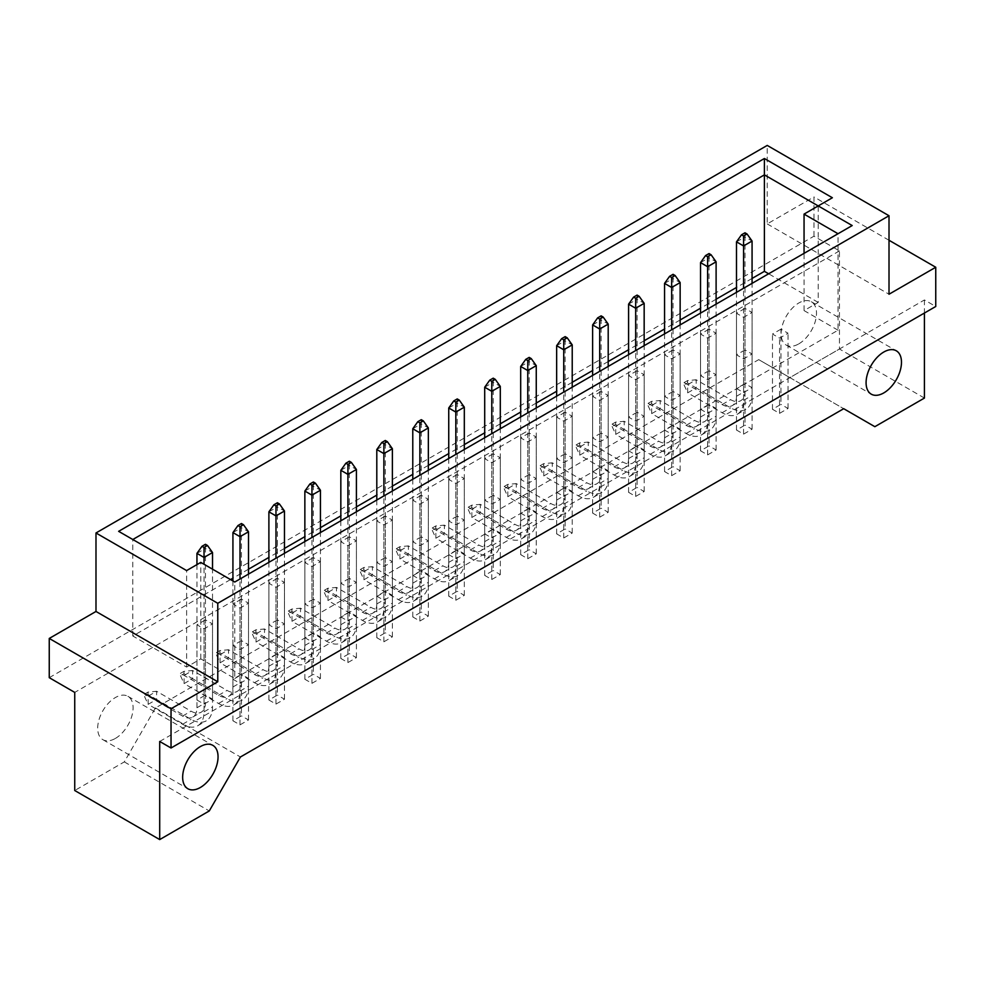 <?xml version="1.0" encoding="UTF-8"?>
<svg xmlns="http://www.w3.org/2000/svg" width="985" height="985" viewBox="0 0 985 985"><rect width="100%" height="100%" fill="white"/><g stroke="black" fill="none" stroke-linecap="round" stroke-linejoin="round"><path stroke-width="0.74" stroke-dasharray="4.92 3.69" d="M115.38 738.43A25.031 14.455 120 0 0 131.744 716.378A25.031 14.455 120 0 0 127.902 696.309A25.031 14.455 120 0 0 115.38 697.552A25.031 14.455 120 0 0 99.029 719.616A25.031 14.455 120 0 0 102.871 739.673A25.031 14.455 120 0 0 115.38 738.43M798.81 343.863A25.031 14.455 120 0 0 815.161 321.8A25.031 14.455 120 0 0 811.332 301.742A25.031 14.455 120 0 0 798.81 302.986A25.031 14.455 120 0 0 782.459 325.038A25.031 14.455 120 0 0 786.289 345.107A25.031 14.455 120 0 0 798.81 343.863M49.25 677.68L813.967 236.178L839.454 250.904L839.454 349.01L789.884 377.624L758.733 359.636L155.458 707.944L124.307 761.897L74.737 790.512M124.307 761.897L209.276 810.95M813.967 236.178L813.967 196.938L767.229 223.915L767.229 145.423M889.012 240.266L813.967 196.938M159.705 741.459L924.422 299.957L935.75 306.495M924.422 299.957L924.422 313.033M924.422 398.063L839.454 349.01M789.884 377.624L874.852 426.69M767.229 223.915L889.012 294.232M230.515 579.574L132.803 635.99L186.621 667.054L200.78 658.879L234.762 678.505L234.762 582.024L852.197 225.553M234.762 678.505L838.038 330.209L838.038 233.728M200.78 658.879L200.78 562.398L234.762 582.024M186.621 667.054L186.621 570.574L200.78 562.398M132.803 635.99L132.803 539.509L186.621 570.574M132.803 539.509L118.643 531.334M752.072 278.447L736.497 287.448M716.107 299.218L700.532 308.219M680.142 319.99L664.555 328.978M644.165 340.748L628.59 349.749M608.201 361.52L592.625 370.52M572.223 382.291L556.648 391.279M536.259 403.05L520.683 412.05M500.294 423.821L484.706 432.821M464.317 444.592L448.741 453.58M428.352 465.351L412.777 474.351M392.375 486.122L376.799 495.11M356.41 506.893L340.835 515.881M320.445 527.652L304.857 536.653M284.468 548.423L268.893 557.412M248.503 569.195L232.928 578.183M838.038 330.209L804.055 310.583L818.215 302.407L818.215 205.927L804.055 214.102M818.215 302.407L768.645 273.793M804.055 310.583L804.055 253.354M277.388 619.885L268.893 624.785L275.972 628.873L284.468 623.973L277.388 619.885L277.388 695.102L268.893 700.003L275.972 704.09L284.468 699.19L277.388 695.102M241.424 640.644L232.928 645.557L240.008 649.644L248.503 644.732L241.424 640.644L241.424 715.873L232.928 720.774L240.008 724.861L248.503 719.961L241.424 715.873M313.353 599.114L304.857 604.014L311.937 608.114L320.445 603.202L313.353 599.114L313.353 674.331L304.857 679.244L311.937 683.331L320.445 678.419L313.353 674.331M349.33 578.343L340.835 583.255L347.914 587.343L356.41 582.431L349.33 578.343L349.33 653.572L340.835 658.472L347.914 662.56L356.41 657.66L349.33 653.572M385.295 557.584L376.799 562.484L383.879 566.572L392.375 561.672L385.295 557.584L385.295 632.801L376.799 637.701L383.879 641.789L392.375 636.889L385.295 632.801M421.272 536.813L412.777 541.725L419.856 545.813L428.352 540.9L421.272 536.813L421.272 612.03L412.777 616.942L419.856 621.03L428.352 616.117L421.272 612.03M457.237 516.042L448.741 520.954L455.821 525.042L464.317 520.129L457.237 516.042L457.237 591.271L448.741 596.171L455.821 600.259L464.317 595.359L457.237 591.271M493.214 495.283L484.706 500.183L491.786 504.271L500.294 499.37L493.214 495.283L493.214 570.5L484.706 575.4L491.786 579.488L500.294 574.587L493.214 570.5M529.179 474.511L520.683 479.424L527.763 483.512L536.259 478.599L529.179 474.511L529.179 549.729L520.683 554.641L527.763 558.729L536.259 553.816L529.179 549.729M565.144 453.74L556.648 458.653L563.728 462.741L572.223 457.828L565.144 453.74L565.144 528.97L556.648 533.87L563.728 537.958L572.223 533.057L565.144 528.97M601.121 432.981L592.625 437.882L599.705 441.969L608.201 437.069L601.121 432.981L601.121 508.198L592.625 513.099L599.705 517.187L608.201 512.286L601.121 508.198M637.086 412.21L628.59 417.123L635.67 421.211L644.165 416.298L637.086 412.21L637.086 487.427L628.59 492.34L635.67 496.428L644.165 491.515L637.086 487.427M673.063 391.439L664.555 396.352L671.647 400.439L680.142 395.527L673.063 391.439L673.063 466.668L664.555 471.569L671.647 475.656L680.142 470.756L673.063 466.668M709.028 370.68L700.532 375.581L707.612 379.668L716.107 374.768L709.028 370.68L709.028 445.897L700.532 450.798L707.612 454.898L716.107 449.985L709.028 445.897M744.992 349.909L736.497 354.822L743.576 358.909L752.072 353.997L744.992 349.909L744.992 425.126L736.497 430.039L743.576 434.126L752.072 429.214L744.992 425.126M780.97 329.15L772.474 334.05L779.554 338.138L788.049 333.238L780.97 329.15L780.97 404.367L772.474 409.267L779.554 413.355L788.049 408.455L780.97 404.367M205.446 619.885L196.951 624.785L204.03 628.873L212.526 623.973L205.446 619.885L205.446 695.102L196.951 700.003L204.03 704.09L212.526 699.19L205.446 695.102M241.424 599.114L232.928 604.014L240.008 608.114L248.503 603.202L241.424 599.114L241.424 674.331L232.928 679.244L240.008 683.331L248.503 678.419L241.424 674.331M277.388 578.343L268.893 583.255L275.972 587.343L284.468 582.431L277.388 578.343L277.388 653.572L268.893 658.472L275.972 662.56L284.468 657.66L277.388 653.572M313.353 557.584L304.857 562.484L311.937 566.572L320.445 561.672L313.353 557.584L313.353 632.801L304.857 637.701L311.937 641.789L320.445 636.889L313.353 632.801M349.33 536.813L340.835 541.725L347.914 545.813L356.41 540.9L349.33 536.813L349.33 612.03L340.835 616.942L347.914 621.03L356.41 616.117L349.33 612.03M385.295 516.042L376.799 520.954L383.879 525.042L392.375 520.129L385.295 516.042L385.295 591.271L376.799 596.171L383.879 600.259L392.375 595.359L385.295 591.271M421.272 495.283L412.777 500.183L419.856 504.271L428.352 499.37L421.272 495.283L421.272 570.5L412.777 575.4L419.856 579.488L428.352 574.587L421.272 570.5M457.237 474.511L448.741 479.424L455.821 483.512L464.317 478.599L457.237 474.511L457.237 549.729L448.741 554.641L455.821 558.729L464.317 553.816L457.237 549.729M493.214 453.74L484.706 458.653L491.786 462.741L500.294 457.828L493.214 453.74L493.214 528.97L484.706 533.87L491.786 537.958L500.294 533.057L493.214 528.97M529.179 432.981L520.683 437.882L527.763 441.969L536.259 437.069L529.179 432.981L529.179 508.198L520.683 513.099L527.763 517.187L536.259 512.286L529.179 508.198M565.144 412.21L556.648 417.123L563.728 421.211L572.223 416.298L565.144 412.21L565.144 487.427L556.648 492.34L563.728 496.428L572.223 491.515L565.144 487.427M601.121 391.439L592.625 396.352L599.705 400.439L608.201 395.527L601.121 391.439L601.121 466.668L592.625 471.569L599.705 475.656L608.201 470.756L601.121 466.668M637.086 370.68L628.59 375.581L635.67 379.668L644.165 374.768L637.086 370.68L637.086 445.897L628.59 450.798L635.67 454.898L644.165 449.985L637.086 445.897M673.063 349.909L664.555 354.822L671.647 358.909L680.142 353.997L673.063 349.909L673.063 425.126L664.555 430.039L671.647 434.126L680.142 429.214L673.063 425.126M709.028 329.15L700.532 334.05L707.612 338.138L716.107 333.238L709.028 329.15L709.028 404.367L700.532 409.267L707.612 413.355L716.107 408.455L709.028 404.367M744.992 308.379L736.497 313.279L743.576 317.367L752.072 312.467L744.992 308.379L744.992 383.596L736.497 388.509L743.576 392.596L752.072 387.684L744.992 383.596M839.454 250.904L74.737 692.406M155.458 707.944L240.426 756.997M758.733 359.636L843.702 408.701M232.928 720.774L232.928 645.557M248.503 719.961L248.503 644.732M240.008 724.861L240.008 649.644M268.893 700.003L268.893 624.785M284.468 699.19L284.468 623.973M275.972 704.09L275.972 628.873M311.937 683.331L311.937 608.114M304.857 679.244L304.857 604.014M320.445 678.419L320.445 603.202M347.914 662.56L347.914 587.343M340.835 658.472L340.835 583.255M356.41 657.66L356.41 582.431M383.879 641.789L383.879 566.572M376.799 637.701L376.799 562.484M392.375 636.889L392.375 561.672M419.856 621.03L419.856 545.813M412.777 616.942L412.777 541.725M428.352 616.117L428.352 540.9M455.821 600.259L455.821 525.042M448.741 596.171L448.741 520.954M464.317 595.359L464.317 520.129M491.786 579.488L491.786 504.271M484.706 575.4L484.706 500.183M500.294 574.587L500.294 499.37M527.763 558.729L527.763 483.512M520.683 554.641L520.683 479.424M536.259 553.816L536.259 478.599M563.728 537.958L563.728 462.741M556.648 533.87L556.648 458.653M572.223 533.057L572.223 457.828M599.705 517.187L599.705 441.969M592.625 513.099L592.625 437.882M608.201 512.286L608.201 437.069M635.67 496.428L635.67 421.211M628.59 492.34L628.59 417.123M644.165 491.515L644.165 416.298M671.647 475.656L671.647 400.439M664.555 471.569L664.555 396.352M680.142 470.756L680.142 395.527M707.612 454.898L707.612 379.668M700.532 450.798L700.532 375.581M716.107 449.985L716.107 374.768M743.576 434.126L743.576 358.909M736.497 430.039L736.497 354.822M752.072 429.214L752.072 353.997M779.554 413.355L779.554 338.138M772.474 409.267L772.474 334.05M788.049 408.455L788.049 333.238M204.03 704.09L204.03 628.873M196.951 700.003L196.951 624.785M212.526 699.19L212.526 623.973M240.008 683.331L240.008 608.114M232.928 679.244L232.928 604.014M248.503 678.419L248.503 603.202M275.972 662.56L275.972 587.343M268.893 658.472L268.893 583.255M284.468 657.66L284.468 582.431M311.937 641.789L311.937 566.572M304.857 637.701L304.857 562.484M320.445 636.889L320.445 561.672M347.914 621.03L347.914 545.813M340.835 616.942L340.835 541.725M356.41 616.117L356.41 540.9M383.879 600.259L383.879 525.042M376.799 596.171L376.799 520.954M392.375 595.359L392.375 520.129M419.856 579.488L419.856 504.271M412.777 575.4L412.777 500.183M428.352 574.587L428.352 499.37M455.821 558.729L455.821 483.512M448.741 554.641L448.741 479.424M464.317 553.816L464.317 478.599M491.786 537.958L491.786 462.741M484.706 533.87L484.706 458.653M500.294 533.057L500.294 457.828M527.763 517.187L527.763 441.969M520.683 513.099L520.683 437.882M536.259 512.286L536.259 437.069M563.728 496.428L563.728 421.211M556.648 492.34L556.648 417.123M572.223 491.515L572.223 416.298M599.705 475.656L599.705 400.439M592.625 471.569L592.625 396.352M608.201 470.756L608.201 395.527M635.67 454.898L635.67 379.668M628.59 450.798L628.59 375.581M644.165 449.985L644.165 374.768M671.647 434.126L671.647 358.909M664.555 430.039L664.555 354.822M680.142 429.214L680.142 353.997M707.612 413.355L707.612 338.138M700.532 409.267L700.532 334.05M716.107 408.455L716.107 333.238M743.576 392.596L743.576 317.367M736.497 388.509L736.497 313.279M752.072 387.684L752.072 312.467M832.374 197.751L818.215 205.927M147.984 692.11L147.984 694.462L144.524 696.469L144.524 694.105L147.984 692.11L156.615 691.273L148.119 696.186L148.119 704.361L182.57 724.246A30.363 17.533 -120 0 0 197.751 725.748A30.363 17.533 -120 0 0 204.03 711.847L204.03 564.282M144.524 696.469L148.119 704.361L156.615 699.449L191.065 719.333A30.363 17.533 -120 0 0 206.247 720.835A30.363 17.533 -120 0 0 212.526 706.934L212.526 569.195M196.951 564.614L196.951 707.759A20.353 11.746 60 0 1 192.74 717.068A20.353 11.746 60 0 1 182.57 716.07L144.524 694.105M196.951 553.361L205.446 548.448L205.446 702.847A20.353 11.746 60 0 1 201.236 712.167A20.353 11.746 60 0 1 191.065 711.158L156.615 691.273L156.615 699.449L147.984 694.462M205.446 544.299L205.446 548.448L212.526 552.536M183.961 671.339L183.961 673.703L180.489 675.698L180.489 673.334L183.961 671.339L192.592 670.502L184.096 675.414L184.096 683.59L218.535 703.475A30.363 17.533 -120 0 0 233.716 704.977A30.363 17.533 -120 0 0 240.008 691.076L240.008 578.995M180.489 675.698L184.096 683.59L192.592 678.677L227.03 698.574A30.363 17.533 -120 0 0 242.212 700.076A30.363 17.533 -120 0 0 248.503 686.176L248.503 574.095M232.928 580.965L232.928 686.988A20.353 11.746 60 0 1 228.705 696.309A20.353 11.746 60 0 1 218.535 695.299L180.489 673.334M232.928 532.589L241.424 527.689L241.424 682.088A20.353 11.746 60 0 1 237.2 691.396A20.353 11.746 60 0 1 227.03 690.399L192.592 670.502L192.592 678.677L183.961 673.703M241.424 523.527L241.424 527.689L248.503 531.777M219.926 650.568L219.926 652.932L216.466 654.926L216.466 652.575L219.926 650.568L228.557 649.743L220.061 654.643L220.061 662.819L254.499 682.703A30.363 17.533 -120 0 0 269.681 684.206A30.363 17.533 -120 0 0 275.972 670.317L275.972 558.236M216.466 654.926L220.061 662.819L228.557 657.918L263.007 677.803A30.363 17.533 -120 0 0 278.176 679.305A30.363 17.533 -120 0 0 284.468 665.404L284.468 553.324M268.893 562.324L268.893 666.229A20.353 11.746 60 0 1 264.682 675.538A20.353 11.746 60 0 1 254.499 674.528L216.466 652.575M268.893 511.818L277.388 506.918L277.388 661.317A20.353 11.746 60 0 1 273.177 670.637A20.353 11.746 60 0 1 263.007 669.628L228.557 649.743L228.557 657.918L219.926 652.932M277.388 502.769L277.388 506.918L284.468 511.006M291.868 609.038L291.868 611.402L288.408 613.396L288.408 611.032L291.868 609.038L300.499 608.201L292.003 613.113L292.003 621.289L326.441 641.173A30.363 17.533 -120 0 0 341.623 642.676A30.363 17.533 -120 0 0 347.914 628.775L347.914 516.694M288.408 613.396L292.003 621.289L300.499 616.388L334.937 636.273A30.363 17.533 -120 0 0 350.118 637.775A30.363 17.533 -120 0 0 356.41 623.874L356.41 511.794M340.835 520.782L340.835 624.687A20.353 11.746 60 0 1 336.624 634.008A20.353 11.746 60 0 1 326.441 632.998L288.408 611.032M340.835 470.288L349.33 465.388L349.33 619.787A20.353 11.746 60 0 1 345.119 629.095A20.353 11.746 60 0 1 334.937 628.098L300.499 608.201L300.499 616.388L291.868 611.402M349.33 461.226L349.33 465.388L356.41 469.476M363.81 567.508L363.81 569.859L360.338 571.866L360.338 569.502L363.81 567.508L372.441 566.67L363.945 571.583L363.945 579.759L398.383 599.643A30.363 17.533 -120 0 0 413.565 601.145A30.363 17.533 -120 0 0 419.856 587.245L419.856 475.164M360.338 571.866L363.945 579.759L372.441 574.846L406.879 594.731A30.363 17.533 -120 0 0 422.06 596.233A30.363 17.533 -120 0 0 428.352 582.344L428.352 470.264M412.777 479.252L412.777 583.157A20.353 11.746 60 0 1 408.553 592.465A20.353 11.746 60 0 1 398.383 591.468L360.338 569.502M412.777 428.758L421.272 423.846L421.272 578.257A20.353 11.746 60 0 1 417.049 587.565A20.353 11.746 60 0 1 406.879 586.555L372.441 566.67L372.441 574.846L363.81 569.859M421.272 419.696L421.272 423.846L428.352 427.933M435.739 525.965L435.739 528.329L432.28 530.324L432.28 527.972L435.739 525.965L444.383 525.14L435.875 530.041L435.875 538.216L470.325 558.101A30.363 17.533 -120 0 0 485.506 559.603A30.363 17.533 -120 0 0 491.786 545.715L491.786 433.634M432.28 530.324L435.875 538.216L444.383 533.316L478.821 553.201A30.363 17.533 -120 0 0 494.002 554.703A30.363 17.533 -120 0 0 500.294 540.802L500.294 428.721M484.706 437.722L484.706 541.627A20.353 11.746 60 0 1 480.495 550.935A20.353 11.746 60 0 1 470.325 549.925L432.28 527.972M484.706 387.216L493.214 382.315L493.214 536.714A20.353 11.746 60 0 1 488.991 546.035A20.353 11.746 60 0 1 478.821 545.025L444.383 525.14L444.383 533.316L435.739 528.329M493.214 378.166L493.214 382.315L500.294 386.403M255.891 629.809L255.891 632.161L252.431 634.168L252.431 631.804L255.891 629.809L264.522 628.972L256.026 633.884L256.026 642.06L290.476 661.945A30.363 17.533 -120 0 0 305.658 663.447A30.363 17.533 -120 0 0 311.937 649.546L311.937 537.465M252.431 634.168L256.026 642.06L264.522 637.147L298.972 657.032A30.363 17.533 -120 0 0 314.153 658.534A30.363 17.533 -120 0 0 320.445 644.646L320.445 532.565M304.857 541.553L304.857 645.458A20.353 11.746 60 0 1 300.647 654.766A20.353 11.746 60 0 1 290.476 653.769L252.431 631.804M304.857 491.059L313.353 486.147L313.353 640.558A20.353 11.746 60 0 1 309.142 649.866A20.353 11.746 60 0 1 298.972 648.856L264.522 628.972L264.522 637.147L255.891 632.161M313.353 481.997L313.353 486.147L320.445 490.235M327.833 588.267L327.833 590.631L324.373 592.625L324.373 590.274L327.833 588.267L336.464 587.442L327.968 592.342L327.968 600.518L362.418 620.402A30.363 17.533 -120 0 0 377.6 621.904A30.363 17.533 -120 0 0 383.879 608.016L383.879 495.935M324.373 592.625L327.968 600.518L336.464 595.617L370.914 615.502A30.363 17.533 -120 0 0 386.095 617.004A30.363 17.533 -120 0 0 392.375 603.103L392.375 491.022M376.799 500.023L376.799 603.928A20.353 11.746 60 0 1 372.589 613.236A20.353 11.746 60 0 1 362.418 612.227L324.373 590.274M376.799 449.517L385.295 444.617L385.295 599.015A20.353 11.746 60 0 1 381.084 608.336A20.353 11.746 60 0 1 370.914 607.326L336.464 587.442L336.464 595.617L327.833 590.631M385.295 440.467L385.295 444.617L392.375 448.704M399.775 546.737L399.775 549.101L396.315 551.095L396.315 548.731L399.775 546.737L408.406 545.899L399.91 550.812L399.91 558.987L434.348 578.872A30.363 17.533 -120 0 0 449.529 580.374A30.363 17.533 -120 0 0 455.821 566.473L455.821 454.393M396.315 551.095L399.91 558.987L408.406 554.087L442.856 573.972A30.363 17.533 -120 0 0 458.025 575.474A30.363 17.533 -120 0 0 464.317 561.573L464.317 449.492M448.741 458.481L448.741 562.386A20.353 11.746 60 0 1 444.531 571.706A20.353 11.746 60 0 1 434.348 570.697L396.315 548.731M448.741 407.987L457.237 403.087L457.237 557.485A20.353 11.746 60 0 1 453.026 566.794A20.353 11.746 60 0 1 442.856 565.796L408.406 545.899L408.406 554.087L399.775 549.101M457.237 398.925L457.237 403.087L464.317 407.174M471.716 505.206L471.716 507.558L468.257 509.565L468.257 507.201L471.716 505.206L480.348 504.369L471.852 509.282L471.852 517.457L506.29 537.342A30.363 17.533 -120 0 0 521.471 538.844A30.363 17.533 -120 0 0 527.763 524.943L527.763 412.863M468.257 509.565L471.852 517.457L480.348 512.545L514.786 532.429A30.363 17.533 -120 0 0 529.967 533.932A30.363 17.533 -120 0 0 536.259 520.043L536.259 407.962M520.683 416.95L520.683 520.856A20.353 11.746 60 0 1 516.472 530.176A20.353 11.746 60 0 1 506.29 529.167L468.257 507.201M520.683 366.457L529.179 361.544L529.179 515.955A20.353 11.746 60 0 1 524.968 525.264A20.353 11.746 60 0 1 514.786 524.254L480.348 504.369L480.348 512.545L471.716 507.558M529.179 357.395L529.179 361.544L536.259 365.632M507.681 484.435L507.681 486.799L504.221 488.794L504.221 486.43L507.681 484.435L516.312 483.61L507.817 488.511L507.817 496.686L542.267 516.571A30.363 17.533 -120 0 0 557.448 518.073A30.363 17.533 -120 0 0 563.728 504.172L563.728 392.092M504.221 488.794L507.817 496.686L516.312 491.786L550.763 511.671A30.363 17.533 -120 0 0 565.944 513.173A30.363 17.533 -120 0 0 572.223 499.272L572.223 387.191M556.648 396.179L556.648 500.084A20.353 11.746 60 0 1 552.437 509.405A20.353 11.746 60 0 1 542.267 508.395L504.221 486.43M556.648 345.686L565.144 340.785L565.144 495.184A20.353 11.746 60 0 1 560.933 504.492A20.353 11.746 60 0 1 550.763 503.495L516.312 483.61L516.312 491.786L507.681 486.799M565.144 336.624L565.144 340.785L572.223 344.873M579.623 442.905L579.623 445.257L576.163 447.264L576.163 444.9L579.623 442.905L588.254 442.068L579.759 446.981L579.759 455.156L614.197 475.041A30.363 17.533 -120 0 0 629.378 476.543A30.363 17.533 -120 0 0 635.67 462.642L635.67 350.562M576.163 447.264L579.759 455.156L588.254 450.243L622.705 470.128A30.363 17.533 -120 0 0 637.886 471.63A30.363 17.533 -120 0 0 644.165 457.742L644.165 345.661M628.59 354.649L628.59 458.554A20.353 11.746 60 0 1 624.379 467.875A20.353 11.746 60 0 1 614.197 466.865L576.163 444.9M628.59 304.156L637.086 299.243L637.086 453.654A20.353 11.746 60 0 1 632.875 462.962A20.353 11.746 60 0 1 622.705 461.953L588.254 442.068L588.254 450.243L579.623 445.257M637.086 295.094L637.086 299.243L644.165 303.331M651.565 401.363L651.565 403.727L648.105 405.721L648.105 403.37L651.565 401.363L660.196 400.538L651.701 405.438L651.701 413.614L686.139 433.498A30.363 17.533 -120 0 0 701.32 435.013A30.363 17.533 -120 0 0 707.612 421.112L707.612 309.031M648.105 405.721L651.701 413.614L660.196 408.713L694.634 428.598A30.363 17.533 -120 0 0 709.816 430.1A30.363 17.533 -120 0 0 716.107 416.199L716.107 304.119M700.532 313.119L700.532 417.024A20.353 11.746 60 0 1 696.321 426.333A20.353 11.746 60 0 1 686.139 425.323L648.105 403.37M700.532 262.626L709.028 257.713L709.028 412.112A20.353 11.746 60 0 1 704.817 421.432A20.353 11.746 60 0 1 694.634 420.423L660.196 400.538L660.196 408.713L651.565 403.727M709.028 253.564L709.028 257.713L716.107 261.801M543.658 463.664L543.658 466.028L540.199 468.023L540.199 465.671L543.658 463.664L552.289 462.839L543.794 467.74L543.794 475.915L578.232 495.8A30.363 17.533 -120 0 0 593.413 497.314A30.363 17.533 -120 0 0 599.705 483.413L599.705 371.333M540.199 468.023L543.794 475.915L552.289 471.015L586.728 490.899A30.363 17.533 -120 0 0 601.909 492.401A30.363 17.533 -120 0 0 608.201 478.501L608.201 366.42M592.625 375.42L592.625 479.326A20.353 11.746 60 0 1 588.402 488.634A20.353 11.746 60 0 1 578.232 487.624L540.199 465.671M592.625 324.927L601.121 320.014L601.121 474.413A20.353 11.746 60 0 1 596.898 483.733A20.353 11.746 60 0 1 586.728 482.724L552.289 462.839L552.289 471.015L543.658 466.028M601.121 315.865L601.121 320.014L608.201 324.102M615.588 422.134L615.588 424.498L612.128 426.493L612.128 424.129L615.588 422.134L624.231 421.309L615.723 426.209L615.723 434.385L650.174 454.27A30.363 17.533 -120 0 0 665.355 455.772A30.363 17.533 -120 0 0 671.647 441.871L671.647 329.803M612.128 426.493L615.723 434.385L624.231 429.485L658.669 449.369A30.363 17.533 -120 0 0 673.851 450.871A30.363 17.533 -120 0 0 680.142 436.971L680.142 324.89M664.555 333.89L664.555 437.783A20.353 11.746 60 0 1 660.344 447.104A20.353 11.746 60 0 1 650.174 446.094L612.128 424.129M664.555 283.385L673.063 278.484L673.063 432.883A20.353 11.746 60 0 1 668.84 442.191A20.353 11.746 60 0 1 658.669 441.194L624.231 421.309L624.231 429.485L615.588 424.498M673.063 274.322L673.063 278.484L680.142 282.572M687.53 380.604L687.53 382.956L684.07 384.963L684.07 382.599L687.53 380.604L696.161 379.767L687.665 384.679L687.665 392.855L722.116 412.74A30.363 17.533 -120 0 0 737.297 414.242A30.363 17.533 -120 0 0 743.576 400.341L743.576 288.26M684.07 384.963L687.665 392.855L696.161 387.942L730.611 407.827A30.363 17.533 -120 0 0 745.793 409.329A30.363 17.533 -120 0 0 752.072 395.441L752.072 283.36M736.497 292.348L736.497 396.253A20.353 11.746 60 0 1 732.286 405.574A20.353 11.746 60 0 1 722.116 404.564L684.07 382.599M736.497 241.854L744.992 236.942L744.992 391.353A20.353 11.746 60 0 1 740.782 400.661A20.353 11.746 60 0 1 730.611 399.651L696.161 379.767L696.161 387.942L687.53 382.956M744.992 232.792L744.992 236.942L752.072 241.029M182.57 724.246L191.065 719.333M204.03 711.847L212.526 706.934M196.951 707.759L205.446 702.847M182.57 716.07L191.065 711.158M218.535 703.475L227.03 698.574M240.008 691.076L248.503 686.176M232.928 686.988L241.424 682.088M218.535 695.299L227.03 690.399M254.499 682.703L263.007 677.803M275.972 670.317L284.468 665.404M268.893 666.229L277.388 661.317M254.499 674.528L263.007 669.628M326.441 641.173L334.937 636.273M347.914 628.775L356.41 623.874M340.835 624.687L349.33 619.787M326.441 632.998L334.937 628.098M398.383 599.643L406.879 594.731M419.856 587.245L428.352 582.344M412.777 583.157L421.272 578.257M398.383 591.468L406.879 586.555M470.325 558.101L478.821 553.201M491.786 545.715L500.294 540.802M484.706 541.627L493.214 536.714M470.325 549.925L478.821 545.025M290.476 661.945L298.972 657.032M311.937 649.546L320.445 644.646M304.857 645.458L313.353 640.558M290.476 653.769L298.972 648.856M362.418 620.402L370.914 615.502M383.879 608.016L392.375 603.103M376.799 603.928L385.295 599.015M362.418 612.227L370.914 607.326M434.348 578.872L442.856 573.972M455.821 566.473L464.317 561.573M448.741 562.386L457.237 557.485M434.348 570.697L442.856 565.796M506.29 537.342L514.786 532.429M527.763 524.943L536.259 520.043M520.683 520.856L529.179 515.955M506.29 529.167L514.786 524.254M542.267 516.571L550.763 511.671M563.728 504.172L572.223 499.272M556.648 500.084L565.144 495.184M542.267 508.395L550.763 503.495M614.197 475.041L622.705 470.128M635.67 462.642L644.165 457.742M628.59 458.554L637.086 453.654M614.197 466.865L622.705 461.953M686.139 433.498L694.634 428.598M707.612 421.112L716.107 416.199M700.532 417.024L709.028 412.112M686.139 425.323L694.634 420.423M578.232 495.8L586.728 490.899M599.705 483.413L608.201 478.501M592.625 479.326L601.121 474.413M578.232 487.624L586.728 482.724M650.174 454.27L658.669 449.369M671.647 441.871L680.142 436.971M664.555 437.783L673.063 432.883M650.174 446.094L658.669 441.194M722.116 412.74L730.611 407.827M743.576 400.341L752.072 395.441M736.497 396.253L744.992 391.353M722.116 404.564L730.611 399.651M127.902 696.309L212.871 745.374M811.332 301.742L896.301 350.795M786.289 345.107L871.257 394.16M102.871 739.673L187.839 788.726M197.751 725.748L206.247 720.835M192.74 717.068L201.236 712.167M233.716 704.977L242.212 700.076M228.705 696.309L237.2 691.396M269.681 684.206L278.176 679.305M264.682 675.538L273.177 670.637M341.623 642.676L350.118 637.775M336.624 634.008L345.119 629.095M413.565 601.145L422.06 596.233M408.553 592.465L417.049 587.565M485.506 559.603L494.002 554.703M480.495 550.935L488.991 546.035M305.658 663.447L314.153 658.534M300.647 654.766L309.142 649.866M377.6 621.904L386.095 617.004M372.589 613.236L381.084 608.336M449.529 580.374L458.025 575.474M444.531 571.706L453.026 566.794M521.471 538.844L529.967 533.932M516.472 530.176L524.968 525.264M557.448 518.073L565.944 513.173M552.437 509.405L560.933 504.492M629.378 476.543L637.886 471.63M624.379 467.875L632.875 462.962M701.32 435.013L709.816 430.1M696.321 426.333L704.817 421.432M593.413 497.314L601.909 492.401M588.402 488.634L596.898 483.733M665.355 455.772L673.851 450.871M660.344 447.104L668.84 442.191M737.297 414.242L745.793 409.329M732.286 405.574L740.782 400.661"/><path stroke-width="1.48" d="M200.349 787.495A25.031 14.455 120 0 0 216.7 765.431A25.031 14.455 120 0 0 212.871 745.374A25.031 14.455 120 0 0 200.349 746.605A25.031 14.455 120 0 0 183.998 768.669A25.031 14.455 120 0 0 187.839 788.726A25.031 14.455 120 0 0 200.349 787.495M883.779 392.916A25.031 14.455 120 0 0 900.13 370.852A25.031 14.455 120 0 0 896.301 350.795A25.031 14.455 120 0 0 883.779 352.039A25.031 14.455 120 0 0 867.428 374.103A25.031 14.455 120 0 0 871.257 394.16A25.031 14.455 120 0 0 883.779 392.916M217.771 681.768L217.771 603.288L889.012 215.74L889.012 294.232L935.75 267.255L935.75 306.495L171.033 747.997L171.033 708.757L217.771 681.768L95.988 611.463L49.25 638.44L49.25 677.68L74.737 692.406L74.737 790.512L159.705 839.577L209.276 810.95L240.426 756.997L843.702 408.701L874.852 426.69L924.422 398.063L924.422 313.033M935.75 267.255L889.012 240.266M171.033 747.997L159.705 741.459L159.705 839.577M49.25 638.44L171.033 708.757M95.988 611.463L95.988 532.971L767.229 145.423L889.012 215.74M832.374 197.751L818.215 205.927L852.197 225.553L234.762 582.024L200.78 562.398L186.621 570.574L118.643 531.334L764.397 158.511L832.374 197.751M217.771 603.288L95.988 532.971M768.645 273.793L764.397 271.343L764.397 174.862L132.803 539.509M764.397 271.343L752.072 278.447M736.497 287.448L716.107 299.218M700.532 308.219L680.142 319.99M664.555 328.978L644.165 340.748M628.59 349.749L608.201 361.52M592.625 370.52L572.223 382.291M556.648 391.279L536.259 403.05M520.683 412.05L500.294 423.821M484.706 432.821L464.317 444.592M448.741 453.58L428.352 465.351M412.777 474.351L392.375 486.122M376.799 495.11L356.41 506.893M340.835 515.881L320.445 527.652M304.857 536.653L284.468 548.423M268.893 557.412L248.503 569.195M232.928 578.183L230.515 579.574M804.055 253.354L804.055 214.102L818.215 205.927L764.397 174.862L764.397 158.511M838.038 233.728L804.055 214.102M212.526 569.195L212.526 552.536L204.03 557.448L196.951 553.361L196.951 564.614M204.03 564.282L204.03 547.475L207.49 545.481L205.446 544.299L201.987 546.293L204.03 547.475M212.526 552.536L207.49 545.481M201.987 546.293L196.951 553.361M248.503 574.095L248.503 531.777L240.008 536.677L232.928 532.589L232.928 580.965M240.008 578.995L240.008 526.716L243.467 524.71L241.424 523.527L237.964 525.534L240.008 526.716M248.503 531.777L243.467 524.71M237.964 525.534L232.928 532.589M284.468 553.324L284.468 511.006L275.972 515.906L268.893 511.818L268.893 562.324M275.972 558.236L275.972 505.945L279.432 503.951L277.388 502.769L273.928 504.763L275.972 505.945M284.468 511.006L279.432 503.951M273.928 504.763L268.893 511.818M356.41 511.794L356.41 469.476L347.914 474.376L340.835 470.288L340.835 520.782M347.914 516.694L347.914 464.415L351.374 462.408L349.33 461.226L345.87 463.233L347.914 464.415M356.41 469.476L351.374 462.408M345.87 463.233L340.835 470.288M428.352 470.264L428.352 427.933L419.856 432.846L412.777 428.758L412.777 479.252M419.856 475.164L419.856 422.873L423.316 420.878L421.272 419.696L417.812 421.691L419.856 422.873M428.352 427.933L423.316 420.878M417.812 421.691L412.777 428.758M500.294 428.721L500.294 386.403L491.786 391.316L484.706 387.216L484.706 437.722M491.786 433.634L491.786 381.343L495.258 379.348L493.214 378.166L489.742 380.161L491.786 381.343M500.294 386.403L495.258 379.348M489.742 380.161L484.706 387.216M320.445 532.565L320.445 490.235L311.937 495.147L304.857 491.059L304.857 541.553M311.937 537.465L311.937 485.174L315.409 483.179L313.353 481.997L309.893 483.992L311.937 485.174M320.445 490.235L315.409 483.179M309.893 483.992L304.857 491.059M392.375 491.022L392.375 448.704L383.879 453.605L376.799 449.517L376.799 500.023M383.879 495.935L383.879 443.644L387.339 441.649L385.295 440.467L381.835 442.462L383.879 443.644M392.375 448.704L387.339 441.649M381.835 442.462L376.799 449.517M464.317 449.492L464.317 407.174L455.821 412.075L448.741 407.987L448.741 458.481M455.821 454.393L455.821 402.114L459.281 400.107L457.237 398.925L453.777 400.932L455.821 402.114M464.317 407.174L459.281 400.107M453.777 400.932L448.741 407.987M536.259 407.962L536.259 365.632L527.763 370.545L520.683 366.457L520.683 416.95M527.763 412.863L527.763 360.572L531.223 358.577L529.179 357.395L525.719 359.39L527.763 360.572M536.259 365.632L531.223 358.577M525.719 359.39L520.683 366.457M572.223 387.191L572.223 344.873L563.728 349.773L556.648 345.686L556.648 396.179M563.728 392.092L563.728 339.813L567.188 337.806L565.144 336.624L561.684 338.631L563.728 339.813M572.223 344.873L567.188 337.806M561.684 338.631L556.648 345.686M644.165 345.661L644.165 303.331L635.67 308.243L628.59 304.156L628.59 354.649M635.67 350.562L635.67 298.27L639.13 296.276L637.086 295.094L633.626 297.088L635.67 298.27M644.165 303.331L639.13 296.276M633.626 297.088L628.59 304.156M716.107 304.119L716.107 261.801L707.612 266.713L700.532 262.626L700.532 313.119M707.612 309.031L707.612 256.74L711.071 254.746L709.028 253.564L705.568 255.558L707.612 256.74M716.107 261.801L711.071 254.746M705.568 255.558L700.532 262.626M608.201 366.42L608.201 324.102L599.705 329.015L592.625 324.927L592.625 375.42M599.705 371.333L599.705 319.041L603.165 317.047L601.121 315.865L597.661 317.86L599.705 319.041M608.201 324.102L603.165 317.047M597.661 317.86L592.625 324.927M680.142 324.89L680.142 282.572L671.647 287.472L664.555 283.385L664.555 333.89M671.647 329.803L671.647 277.511L675.107 275.505L673.063 274.322L669.591 276.329L671.647 277.511M680.142 282.572L675.107 275.505M669.591 276.329L664.555 283.385M752.072 283.36L752.072 241.029L743.576 245.942L736.497 241.854L736.497 292.348M743.576 288.26L743.576 235.969L747.036 233.974L744.992 232.792L741.533 234.787L743.576 235.969M752.072 241.029L747.036 233.974M741.533 234.787L736.497 241.854"/></g></svg>
